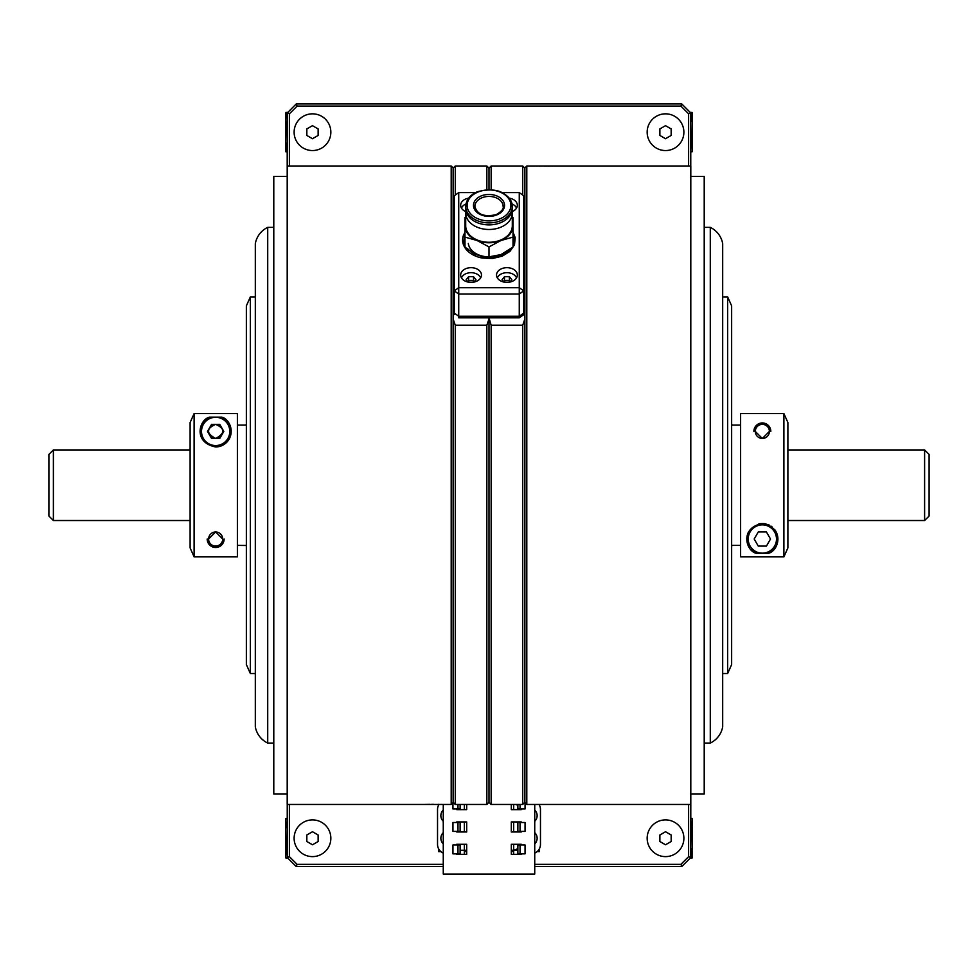 <?xml version="1.0" encoding="UTF-8"?>
<svg xmlns="http://www.w3.org/2000/svg" width="978" height="978" viewBox="0 0 978 978"><rect width="100%" height="100%" fill="white"/><g stroke="black" fill="none" stroke-linecap="round" stroke-linejoin="round"><path stroke-width="1.47" d="M524.868 168.155L522.717 166.003L491.152 166.003L491.152 189.598M522.717 195.05L522.717 166.003M523.743 211.896L524.868 215.221M524.868 802.29L522.717 804.454L491.152 804.454L489 802.29L489 318.999L486.848 325.222L486.848 804.454L489 802.29L489 317.826L491.152 325.222L491.152 804.454M486.848 189.598L486.848 166.003L489 168.155L489 189.524L489 168.155L491.152 166.003M522.717 804.454L522.717 325.222L491.152 325.222M524.868 318.999L522.717 325.222M690.798 794.05L704.209 794.05L704.209 176.395L690.798 176.395M690.798 804.454L690.798 166.003L526.8 166.003L526.8 804.454L690.798 804.454L690.761 857.535L688.61 856.642L688.61 804.454M526.8 804.454L524.868 802.51L524.868 167.935L526.8 166.003M539.624 166.089L538.964 166.077M537.142 166.04L536.311 166.016M552.888 166.016L552.057 166.04M549.502 166.089L548.12 166.101M546.311 166.126L544.599 166.126M486.848 325.222L455.283 325.222L455.283 804.454L486.848 804.454M453.132 168.155L455.283 166.003L486.848 166.003M453.132 802.29L455.283 804.454M455.283 325.222L453.132 318.999M453.132 215.221L454.257 211.896M455.283 166.003L455.283 195.05M287.202 176.395L273.791 176.395L273.791 794.05L287.202 794.05M287.202 166.003L287.202 804.454L451.2 804.454L451.2 166.003L287.202 166.003L287.239 112.922L289.39 113.803L289.39 166.003M451.2 166.003L453.132 167.935L453.132 802.51L451.2 804.454M438.376 804.356L439.036 804.368A9.474 9.474 0 0 0 437.533 809.527L437.533 844.393A9.474 9.474 0 0 0 443.266 853.097M440.858 804.405L441.689 804.429M425.112 804.429L429.88 804.344M431.689 804.332L433.401 804.319M48.9 516.029L48.9 454.415L53.387 449.929L53.387 520.516L48.9 516.029M190.111 449.929L53.387 449.929M190.111 520.516L53.387 520.516M924.613 449.929L929.1 454.415L929.1 516.029L924.613 520.516L924.613 449.929L787.889 449.929M924.613 520.516L787.889 520.516M267.715 743.072A22.421 22.421 0 0 1 255.319 726.837L255.319 243.608A22.421 22.421 0 0 1 267.715 227.373L267.715 743.072L273.791 743.072M208.607 539.025A7.042 7.042 0 0 0 215.649 546.066A7.042 7.042 0 0 0 222.691 539.025A7.042 7.042 0 0 0 215.649 531.983A7.042 7.042 0 0 0 208.607 539.025L215.649 531.959L222.715 539.025M200.135 430.65A15.538 15.538 0 0 1 209.549 417.141L221.761 417.141A15.538 15.538 0 0 1 215.649 446.958C192.568 442.435 199.304 419.354 209.549 417.141M237.385 545.382L246.358 545.479M245.282 424.965L246.358 424.965M245.282 425.063L237.385 425.063M215.649 438.486A7.066 7.066 0 0 0 222.715 431.42A7.066 7.066 0 0 0 215.649 424.366A7.066 7.066 0 0 0 208.595 431.42A7.066 7.066 0 0 0 215.649 438.486C225.209 433.266 225.209 428.56 215.649 424.366C206.089 428.572 206.089 433.278 215.649 438.486M250.344 673.524L246.358 664.563L246.358 305.882L250.344 296.921L250.344 673.524L255.319 673.524M250.344 296.921L255.319 296.921M194.109 556.885L190.111 547.9L190.111 422.545L194.109 413.572L194.109 556.885L237.385 556.885L237.385 413.572L194.109 413.572M221.761 417.141C232.006 419.354 238.705 442.484 215.649 446.958M224.121 539.025A8.472 8.472 0 0 1 215.649 547.497A8.472 8.472 0 0 1 207.177 539.025M229.781 431.42A14.132 14.132 0 0 0 215.649 417.288A14.132 14.132 0 0 0 201.517 431.42A14.132 14.132 0 0 0 215.649 445.552A14.132 14.132 0 0 0 229.781 431.42M211.566 438.486L219.732 438.486L223.815 431.42L219.732 424.354L211.566 424.354L207.495 431.42L211.566 438.486M208.607 431.42A7.042 7.042 0 0 1 215.649 424.379A7.042 7.042 0 0 1 222.691 431.42A7.042 7.042 0 0 1 215.649 438.462A7.042 7.042 0 0 1 208.607 431.42M710.285 743.072L710.285 227.373A22.421 22.421 0 0 1 722.681 243.608L722.681 726.837A22.421 22.421 0 0 1 710.285 743.072L704.209 743.072M732.718 545.479L731.642 545.479M732.718 424.965L731.642 424.965M758.671 523.939A15.538 15.538 0 0 1 766.031 523.939M767.791 524.477A15.538 15.538 0 0 1 769.429 525.198M770.957 526.091A15.538 15.538 0 0 1 772.327 527.118M774.613 529.489A15.538 15.538 0 0 1 777.791 537.301M777.865 539.795A15.538 15.538 0 0 1 776.972 544.257M776.104 546.237A15.538 15.538 0 0 1 768.451 553.303L756.238 553.303A15.538 15.538 0 0 1 750.982 549.612M756.238 553.303C745.994 551.091 739.295 527.961 762.351 523.487C785.432 528.01 778.696 551.091 768.451 553.303M769.393 431.42A7.042 7.042 0 0 0 762.351 424.379A7.042 7.042 0 0 0 755.309 431.42A7.042 7.042 0 0 0 762.351 438.462A7.042 7.042 0 0 0 769.393 431.42L762.351 438.486L755.285 431.42M727.656 673.524L727.656 296.921L731.642 305.882L731.642 664.563L727.656 673.524L722.681 673.524M727.656 296.921L722.681 296.921M787.889 422.545L787.889 547.9L783.891 556.885L783.891 413.572L787.889 422.545M749.674 547.998A15.538 15.538 0 0 1 747.119 542.105M746.837 539.77A15.538 15.538 0 0 1 746.911 537.289M747.436 534.685A15.538 15.538 0 0 1 748.476 532.044M783.891 413.572L740.615 413.572L740.615 556.885L783.891 556.885M740.615 425.063L732.718 425.063M732.718 545.382L740.615 545.382M748.219 539.025A14.132 14.132 0 0 0 762.351 553.157A14.132 14.132 0 0 0 776.483 539.025A14.132 14.132 0 0 0 762.351 524.893A14.132 14.132 0 0 0 748.219 539.025M754.185 539.025L758.268 546.091L766.434 546.091L770.505 539.025L766.434 531.959L758.268 531.959L754.185 539.025L758.268 546.091L766.434 546.091L770.505 539.025L766.434 531.959M753.879 431.42A8.472 8.472 0 0 1 762.351 422.948A8.472 8.472 0 0 1 770.823 431.42M690.761 857.535L681.788 866.496L680.896 864.344L688.61 856.642M443.266 866.496L296.212 866.496L297.104 864.344L443.266 864.344M534.734 864.344L680.896 864.344M681.788 866.496L534.734 866.496M296.212 866.496L287.239 857.535L289.39 856.642L297.104 864.344M287.239 857.535L287.239 804.454M289.39 804.454L289.39 856.642M516.029 804.454A8.961 8.961 0 0 1 517.875 805.579M517.875 848.342A8.961 8.961 0 0 1 512.313 850.273L511.311 850.273M464.342 850.163A8.961 8.961 0 0 0 465.687 850.273L466.689 850.273M287.239 112.922L296.212 103.949L681.788 103.949L690.761 112.922L690.761 166.003M690.761 112.922L688.61 113.803L680.896 106.101L297.104 106.101L289.39 113.803M688.61 166.003L688.61 113.803M681.788 103.949L680.896 106.101M296.212 103.949L297.104 106.101M537.961 850.799L539.465 851.63L539.465 848.635M539.465 805.285L539.465 804.454M538.634 850.799L538.634 849.992M537.093 851.63L539.465 851.63M518.144 808.953L518.144 809.637M518.144 844.283L518.144 844.968M513.658 854.32L513.658 850.273L517.875 850.273M513.658 850.273L513.658 844.283L513.658 850.273M513.658 831.972L513.658 821.936L513.658 831.972M513.658 809.637L513.658 804.454L513.658 809.637M511.311 851.63L513.658 851.63M511.311 850.799L513.658 850.799M464.342 851.63L466.689 851.63M464.342 844.283L464.342 850.799L466.689 850.799M460.125 850.273L464.342 850.273L464.342 854.32M464.342 804.454L464.342 809.637M464.342 821.936L464.342 831.972M438.535 804.368L438.535 805.285M438.535 848.635L438.535 851.63L440.907 851.63M439.366 849.992L438.535 851.63M439.366 850.799L440.039 850.799M459.856 844.968L459.856 844.283M459.856 809.637L459.856 808.953M534.734 821.288A7.787 7.787 0 0 0 534.734 810.029M534.734 843.88A7.787 7.787 0 0 0 534.734 832.633M443.266 832.633A7.787 7.787 0 0 0 443.266 843.88M443.266 810.029A7.787 7.787 0 0 0 443.266 821.288M519.269 317.826L519.269 316.249L523.743 313.07L523.743 314.659L519.269 317.826L458.731 317.826L458.731 316.249L519.269 316.249L519.269 294.048L458.731 294.048L458.731 316.249L454.257 313.07L454.257 314.659L454.257 195.771L458.731 192.605L458.731 287.715L519.269 287.715L519.269 192.605L502.435 192.605M506.934 282.385A10.403 7.359 0 0 0 517.338 275.026A10.403 7.359 0 0 0 506.934 267.679A10.403 7.359 0 0 0 496.531 275.026A10.403 7.359 0 0 0 506.934 282.385M509.379 280.564A10.403 7.359 0 0 0 506.934 280.356A10.403 7.359 0 0 0 504.489 280.564M471.066 282.385A10.403 7.359 0 0 0 481.469 275.026A10.403 7.359 0 0 0 471.066 267.679A10.403 7.359 0 0 0 460.662 275.026A10.403 7.359 0 0 0 471.066 282.385M473.511 280.564A10.403 7.359 0 0 0 471.066 280.356A10.403 7.359 0 0 0 468.621 280.564M512.215 211.615A10.403 7.359 0 0 0 517.338 205.282A10.403 7.359 0 0 0 509.318 198.131M468.682 198.131A10.403 7.359 0 0 0 460.662 205.282A10.403 7.359 0 0 0 465.785 211.615M475.565 192.605L458.731 192.605M458.731 287.715L454.257 290.882L458.731 294.048L458.731 287.715M458.731 316.249L519.269 316.249L523.743 313.07L523.743 290.882L519.269 287.715L519.269 294.048L523.743 290.882L523.743 195.771L519.269 192.605M513.01 237.104L513.01 247.043L501.005 254.573L489 256.847L489 246.908L501.005 240.49L513.01 237.104L513.01 217.507L512.301 217.055M503.047 254.207A20.587 14.56 0 0 0 505.296 252.458M512.301 213.008L512.301 225.784A23.301 16.479 180 0 1 500.65 240.062A23.301 16.479 180 0 1 465.699 225.784L465.699 213.008A23.301 16.479 0 0 0 500.65 227.275A23.301 16.479 0 0 0 512.301 213.008A23.301 16.479 0 0 0 512.069 210.71M465.699 217.055L464.99 217.507L464.99 237.104L476.995 240.49A24.01 16.981 0 0 0 501.005 240.49A24.01 16.981 0 0 0 513.01 225.784A24.01 16.981 0 0 0 512.301 221.7M465.699 221.7A24.01 16.981 0 0 0 464.99 225.784A24.01 16.981 0 0 0 476.995 240.49L489 246.908M489 256.847C481.066 257.031 473.071 253.767 464.99 247.043L464.99 237.104M465.931 210.71A23.301 16.479 0 0 0 465.699 213.008M472.704 252.458A20.587 14.56 0 0 0 475.626 254.622M468.315 243.449A20.758 14.682 0 0 0 499.379 254.879M465.699 206.419A23.301 16.479 0 0 0 500.65 220.686A23.301 16.479 0 0 0 512.301 206.419C508.242 191.908 496.653 187.006 477.521 191.7C470.173 194.769 466.225 199.671 465.699 206.419L465.699 208.412A23.301 16.479 0 0 0 500.65 222.678A23.301 16.479 0 0 0 512.301 208.412L512.301 206.419A23.301 16.479 0 0 0 489 189.94A23.301 16.479 0 0 0 477.961 191.908M468.914 250.331L468.45 249.696M464.134 235.857L464.99 236.774M464.99 232.226L463.499 235.172C461.714 240.136 462.594 244.867 466.127 249.341C469.843 253.742 475.186 256.639 482.166 258.033L492.447 258.51L502.203 256.175L509.954 251.37L514.501 244.83L515.186 237.568L513.01 232.226M464.99 242.996L463.853 241.725L464.99 245.172M502.007 254.781L509.122 250.307L501.677 254.916L492.313 257.165L482.435 256.713L473.56 253.62L467.032 248.351M463.853 241.725L464.99 233.595M513.01 245.172L514.147 237.043L513.01 233.595M510.223 249.207L509.122 250.307M516.506 208.167A9.902 7.005 -0 0 0 512.056 203.962M465.944 203.962A9.902 7.005 -0 0 0 461.494 208.167M509.868 282.092L511.824 279.696L509.379 276.701L504.489 276.701L502.044 279.696L504 282.092M510.186 281.701L509.379 280.71L509.379 276.701M509.379 280.71L504.489 280.71L503.682 281.701M504.489 280.71L504.489 276.701M516.506 277.911A9.902 7.005 0 0 0 511.885 273.632A9.902 7.005 0 0 0 497.362 277.911M474 282.092L475.956 279.696L473.511 276.701L468.621 276.701L466.176 279.696L468.132 282.092M474.318 281.701L473.511 280.71L473.511 276.701M473.511 280.71L468.621 280.71L467.814 281.701M468.621 280.71L468.621 276.701M480.638 277.911A9.902 7.005 0 0 0 476.017 273.632A9.902 7.005 0 0 0 461.494 277.911M665.517 856.618A18.362 18.362 0 0 0 683.879 838.256A18.362 18.362 0 0 0 665.517 819.894A18.362 18.362 0 0 0 647.155 838.256A18.362 18.362 0 0 0 665.517 856.618M671.165 834.992L665.517 831.728L659.869 834.992L659.869 841.52L665.517 844.772L671.165 841.52L671.165 834.992M312.483 856.618A18.362 18.362 0 0 0 330.845 838.256A18.362 18.362 0 0 0 312.483 819.894A18.362 18.362 0 0 0 294.121 838.256A18.362 18.362 0 0 0 312.483 856.618M318.131 841.52L318.131 834.992L312.483 831.728L306.835 834.992L306.835 841.52L312.483 844.772L318.131 841.52M665.517 150.551A18.362 18.362 0 0 0 683.879 132.189A18.362 18.362 0 0 0 665.517 113.839A18.362 18.362 0 0 0 647.155 132.189A18.362 18.362 0 0 0 665.517 150.551M671.165 135.453L671.165 128.925L665.517 125.673L659.869 128.925L659.869 135.453L665.517 138.717L671.165 135.453M312.483 150.551A18.362 18.362 0 0 0 330.845 132.189A18.362 18.362 0 0 0 312.483 113.839A18.362 18.362 0 0 0 294.121 132.189A18.362 18.362 0 0 0 312.483 150.551M318.131 135.453L318.131 128.925L312.483 125.673L306.835 128.925L306.835 135.453L312.483 138.717L318.131 135.453M692.351 848.88L692.069 827.632L692.351 848.88M690.541 857.743L692.351 857.743M690.761 827.351L692.069 827.351L692.351 818.769L692.351 827.632M690.761 818.488L692.069 818.488L690.761 818.769M690.761 827.632L692.069 827.351M690.761 848.88L692.069 848.88L690.761 849.161M690.26 858.024L692.069 858.024L692.069 849.161M287.239 849.161L285.649 848.88L285.649 827.632L285.931 848.88L287.239 848.88M285.931 849.161L285.649 857.743M287.239 827.632L285.649 827.632L285.649 818.769L285.931 827.351L287.239 827.351M287.239 818.769L285.931 818.769L287.239 818.488M287.74 858.024L285.931 858.024L287.459 857.743M287.239 121.284L285.931 121.284L287.239 121.284M287.459 112.702L285.931 112.421L287.74 112.421M285.931 112.702L285.649 121.565L285.931 112.702M287.239 151.957L285.649 151.676L285.649 142.812L285.649 151.676M287.239 121.565L285.931 121.565L285.649 142.812L285.931 121.284M287.239 143.094L285.931 143.094L287.239 142.812M285.931 143.094L285.931 151.676L287.239 151.676M692.351 112.702L692.351 121.565L692.351 112.702L690.541 112.702M692.351 151.676L692.351 142.812L692.351 151.676L692.069 143.094L690.761 143.094L692.069 143.094L692.351 121.565L692.351 142.812L690.761 142.812M690.761 121.284L692.069 121.284L690.761 121.565M692.069 121.284L692.069 112.421L690.26 112.421M690.761 151.676L692.069 151.676L690.761 151.957M452.948 844.968L452.948 853.855L457.973 853.855L457.973 844.968L452.948 844.968M457.973 844.968L460.125 844.968L460.125 853.855L457.973 853.855M452.948 822.51L452.948 831.398L457.973 831.398L457.973 822.51L452.948 822.51M457.973 822.51L460.125 822.51L460.125 831.398L457.973 831.398M460.125 804.454L460.125 808.953L457.973 808.953L457.973 804.454M452.948 802.693L452.948 808.953L457.973 808.953M520.027 844.968L517.875 844.968L517.875 853.855L520.027 853.855L520.027 844.968L525.052 844.968L525.052 853.855L520.027 853.855M539 804.454A9.474 9.474 0 0 1 540.467 809.527L540.467 844.393A9.474 9.474 0 0 1 534.734 853.097M520.027 822.51L517.875 822.51L517.875 831.398L520.027 831.398L520.027 822.51L525.052 822.51L525.052 831.398L520.027 831.398M517.875 804.454L517.875 808.953L520.027 808.953L520.027 804.454M525.052 802.693L525.052 808.953L520.027 808.953M517.875 809.637L517.875 808.953M517.875 844.968L517.875 844.283M511.311 809.637L521.286 809.637L521.286 808.953L521.286 809.637L511.311 809.637L511.311 804.454M456.714 821.936L466.689 821.936L466.689 831.972L456.714 831.972L466.689 831.972L466.689 821.936M534.734 804.454L534.734 874.051L443.266 874.051L443.266 804.454M456.714 844.283L456.714 844.968L456.714 844.283L466.689 844.283L466.689 854.32L456.714 854.32L466.689 854.32M511.311 831.972L521.286 831.972L511.311 831.972L511.311 821.936L521.286 821.936M456.714 809.637L456.714 808.953L456.714 809.637L466.689 809.637L456.714 809.637M466.689 804.454L466.689 809.637L466.689 804.454M511.311 854.32L511.311 844.283L521.286 844.283L521.286 844.968L521.286 844.283L511.311 844.283L511.311 854.32L521.286 854.32L511.311 854.32M481.934 197.764A14.12 9.988 0 0 0 474.88 206.419C477.081 214.537 484.196 217.275 496.237 214.622C501.616 211.456 503.914 208.73 503.12 206.419A14.12 9.988 0 0 0 481.934 197.764M489 216.407A14.12 9.988 0 0 0 496.066 215.062M481.237 195.906A15.538 10.978 180 0 1 502.447 199.928A15.538 10.978 180 0 1 496.763 214.928A15.538 10.978 180 0 1 475.552 210.906A15.538 10.978 180 0 1 481.237 195.906M499.941 218.827A21.883 15.477 0 0 0 507.961 197.678A21.883 15.477 0 0 0 478.059 192.018A21.883 15.477 0 0 0 470.039 213.155A21.883 15.477 0 0 0 499.941 218.827M273.791 227.373L267.715 227.373M704.209 227.373L710.285 227.373"/></g></svg>
